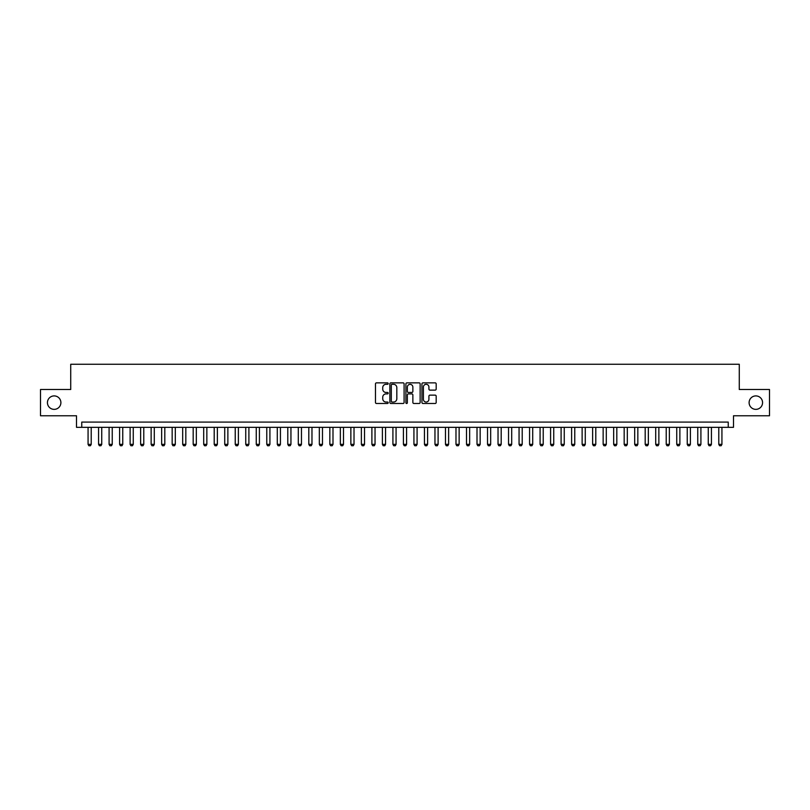 <?xml version="1.0" encoding="UTF-8"?>
<svg xmlns="http://www.w3.org/2000/svg" width="810" height="810" viewBox="0 0 810 810"><rect width="100%" height="100%" fill="white"/><g stroke="black" fill="none" stroke-linecap="round" stroke-linejoin="round"><path stroke-width="1.21" d="M388.182 383.575A0.719 0.719 0 0 0 387.464 382.857L376.498 382.857A1.033 1.033 0 0 0 375.465 383.889L375.465 402.459A1.033 1.033 0 0 0 376.498 403.491L387.464 403.491A0.719 0.719 0 0 0 388.182 402.772A0.719 0.719 0 0 0 387.464 402.043L386.036 402.043A3.301 3.301 0 0 1 382.735 398.743L382.735 397.194A3.301 3.301 0 0 1 386.036 393.893L387.464 393.893A0.719 0.719 0 0 0 388.182 393.174A0.719 0.719 0 0 0 387.464 392.455L386.036 392.455A3.301 3.301 0 0 1 382.735 389.154L382.735 387.605A3.301 3.301 0 0 1 386.036 384.304L387.464 384.304A0.719 0.719 0 0 0 388.182 383.575M749.108 402.631A6.723 6.723 0 0 0 755.831 409.364A6.723 6.723 0 0 0 762.564 402.631A6.723 6.723 0 0 0 755.831 395.908A6.723 6.723 0 0 0 749.108 402.631M47.436 402.631A6.723 6.723 0 0 0 54.169 409.364A6.723 6.723 0 0 0 60.892 402.631A6.723 6.723 0 0 0 54.169 395.908A6.723 6.723 0 0 0 47.436 402.631M435.152 390.126A1.033 1.033 0 0 0 436.185 389.094L436.185 383.889A1.033 1.033 0 0 0 435.152 382.857L422.982 382.857A1.033 1.033 0 0 0 421.949 383.889L421.949 402.459A1.033 1.033 0 0 0 422.982 403.491L435.152 403.491A1.033 1.033 0 0 0 436.185 402.459L436.185 396.171A1.033 1.033 0 0 0 435.152 395.138L429.948 395.138A1.033 1.033 0 0 0 428.915 396.171L428.915 399.289A2.764 2.764 0 0 1 426.151 402.043A2.764 2.764 0 0 1 423.397 399.289L423.397 387.058A2.764 2.764 0 0 1 426.151 384.304A2.764 2.764 0 0 1 428.915 387.058L428.915 389.094A1.033 1.033 0 0 0 429.948 390.126L435.152 390.126M728.241 427.336L733.495 427.336L733.495 415.773L769.5 415.773L769.5 389.499L739.277 389.499L739.277 364.267L70.723 364.267L70.723 389.499L40.5 389.499L40.5 415.773L76.504 415.773L76.504 427.336L728.241 427.336L728.241 422.081L81.759 422.081L81.759 427.336M404.099 383.889A1.033 1.033 0 0 0 403.066 382.857L390.886 382.857A1.033 1.033 0 0 0 389.863 383.889L389.863 402.459A1.033 1.033 0 0 0 390.886 403.491L403.066 403.491A1.033 1.033 0 0 0 404.099 402.459L404.099 383.889M406.934 382.857L419.114 382.857A1.033 1.033 0 0 1 420.137 383.889L420.137 402.459A1.033 1.033 0 0 1 419.114 403.491L413.9 403.491A1.033 1.033 0 0 1 412.867 402.459L412.867 394.926A1.033 1.033 0 0 0 411.834 393.893L408.382 393.893A1.033 1.033 0 0 0 407.349 394.926L407.349 402.772A0.719 0.719 0 0 1 406.63 403.491A0.719 0.719 0 0 1 405.901 402.772L405.901 383.889A1.033 1.033 0 0 1 406.934 382.857M392.03 384.304A0.719 0.719 0 0 0 391.301 385.023L391.301 401.325A0.719 0.719 0 0 0 392.03 402.043L393.518 402.043A3.301 3.301 0 0 0 396.819 398.743L396.819 387.605A3.301 3.301 0 0 0 393.518 384.304L392.03 384.304M412.867 387.109A2.764 2.764 0 0 0 410.103 384.355A2.764 2.764 0 0 0 407.349 387.109L407.349 391.422A1.033 1.033 0 0 0 408.382 392.455L411.834 392.455A1.033 1.033 0 0 0 412.867 391.422L412.867 387.109M88.067 427.336L88.067 444.366L91.216 444.366L91.216 427.336M91.216 444.366L90.436 445.733L88.857 445.733L88.067 444.366M98.577 427.336L98.577 444.366L101.736 444.366L101.736 427.336M101.736 444.366L100.946 445.733L99.367 445.733L98.577 444.366M109.087 427.336L109.087 444.366L112.246 444.366L112.246 427.336M112.246 444.366L111.456 445.733L109.876 445.733L109.087 444.366M119.607 427.336L119.607 444.366L122.755 444.366L122.755 427.336M122.755 444.366L121.966 445.733L120.386 445.733L119.607 444.366M130.116 427.336L130.116 444.366L133.265 444.366L133.265 427.336M133.265 444.366L132.476 445.733L130.906 445.733L130.116 444.366M140.626 427.336L140.626 444.366L143.775 444.366L143.775 427.336M143.775 444.366L142.995 445.733L141.416 445.733L140.626 444.366M151.136 427.336L151.136 444.366L154.295 444.366L154.295 427.336M154.295 444.366L153.505 445.733L151.926 445.733L151.136 444.366M161.646 427.336L161.646 444.366L164.805 444.366L164.805 427.336M164.805 444.366L164.015 445.733L162.435 445.733L161.646 444.366M172.165 427.336L172.165 444.366L175.314 444.366L175.314 427.336M175.314 444.366L174.525 445.733L172.945 445.733L172.165 444.366M182.675 427.336L182.675 444.366L185.824 444.366L185.824 427.336M185.824 444.366L185.034 445.733L183.465 445.733L182.675 444.366M193.185 427.336L193.185 444.366L196.334 444.366L196.334 427.336M196.334 444.366L195.554 445.733L193.975 445.733L193.185 444.366M203.695 427.336L203.695 444.366L206.854 444.366L206.854 427.336M206.854 444.366L206.064 445.733L204.484 445.733L203.695 444.366M214.204 427.336L214.204 444.366L217.363 444.366L217.363 427.336M217.363 444.366L216.574 445.733L214.994 445.733L214.204 444.366M224.724 427.336L224.724 444.366L227.873 444.366L227.873 427.336M227.873 444.366L227.083 445.733L225.514 445.733L224.724 444.366M235.234 427.336L235.234 444.366L238.383 444.366L238.383 427.336M238.383 444.366L237.593 445.733L236.024 445.733L235.234 444.366M245.744 427.336L245.744 444.366L248.903 444.366L248.903 427.336M248.903 444.366L248.113 445.733L246.534 445.733L245.744 444.366M256.254 427.336L256.254 444.366L259.413 444.366L259.413 427.336M259.413 444.366L258.623 445.733L257.043 445.733L256.254 444.366M266.774 427.336L266.774 444.366L269.922 444.366L269.922 427.336M269.922 444.366L269.133 445.733L267.553 445.733L266.774 444.366M277.283 427.336L277.283 444.366L280.432 444.366L280.432 427.336M280.432 444.366L279.642 445.733L278.073 445.733L277.283 444.366M287.793 427.336L287.793 444.366L290.942 444.366L290.942 427.336M290.942 444.366L290.162 445.733L288.583 445.733L287.793 444.366M298.303 427.336L298.303 444.366L301.462 444.366L301.462 427.336M301.462 444.366L300.672 445.733L299.092 445.733L298.303 444.366M308.812 427.336L308.812 444.366L311.971 444.366L311.971 427.336M311.971 444.366L311.182 445.733L309.602 445.733L308.812 444.366M319.332 427.336L319.332 444.366L322.481 444.366L322.481 427.336M322.481 444.366L321.692 445.733L320.112 445.733L319.332 444.366M329.842 427.336L329.842 444.366L332.991 444.366L332.991 427.336M332.991 444.366L332.201 445.733L330.632 445.733L329.842 444.366M340.352 427.336L340.352 444.366L343.501 444.366L343.501 427.336M343.501 444.366L342.721 445.733L341.142 445.733L340.352 444.366M350.862 427.336L350.862 444.366L354.021 444.366L354.021 427.336M354.021 444.366L353.231 445.733L351.651 445.733L350.862 444.366M361.371 427.336L361.371 444.366L364.53 444.366L364.53 427.336M364.53 444.366L363.741 445.733L362.161 445.733L361.371 444.366M371.891 427.336L371.891 444.366L375.04 444.366L375.04 427.336M375.04 444.366L374.25 445.733L372.671 445.733L371.891 444.366M382.401 427.336L382.401 444.366L385.55 444.366L385.55 427.336M385.55 444.366L384.76 445.733L383.191 445.733L382.401 444.366M392.911 427.336L392.911 444.366L396.07 444.366L396.07 427.336M396.07 444.366L395.28 445.733L393.7 445.733L392.911 444.366M403.421 427.336L403.421 444.366L406.579 444.366L406.579 427.336M406.579 444.366L405.79 445.733L404.21 445.733L403.421 444.366M413.93 427.336L413.93 444.366L417.089 444.366L417.089 427.336M417.089 444.366L416.3 445.733L414.72 445.733L413.93 444.366M424.45 427.336L424.45 444.366L427.599 444.366L427.599 427.336M427.599 444.366L426.809 445.733L425.24 445.733L424.45 444.366M434.96 427.336L434.96 444.366L438.109 444.366L438.109 427.336M438.109 444.366L437.329 445.733L435.75 445.733L434.96 444.366M445.47 427.336L445.47 444.366L448.629 444.366L448.629 427.336M448.629 444.366L447.839 445.733L446.259 445.733L445.47 444.366M455.979 427.336L455.979 444.366L459.138 444.366L459.138 427.336M459.138 444.366L458.349 445.733L456.769 445.733L455.979 444.366M466.499 427.336L466.499 444.366L469.648 444.366L469.648 427.336M469.648 444.366L468.858 445.733L467.279 445.733L466.499 444.366M477.009 427.336L477.009 444.366L480.158 444.366L480.158 427.336M480.158 444.366L479.368 445.733L477.799 445.733L477.009 444.366M487.519 427.336L487.519 444.366L490.668 444.366L490.668 427.336M490.668 444.366L489.888 445.733L488.308 445.733L487.519 444.366M498.028 427.336L498.028 444.366L501.188 444.366L501.188 427.336M501.188 444.366L500.398 445.733L498.818 445.733L498.028 444.366M508.538 427.336L508.538 444.366L511.697 444.366L511.697 427.336M511.697 444.366L510.908 445.733L509.328 445.733L508.538 444.366M519.058 427.336L519.058 444.366L522.207 444.366L522.207 427.336M522.207 444.366L521.417 445.733L519.838 445.733L519.058 444.366M529.568 427.336L529.568 444.366L532.717 444.366L532.717 427.336M532.717 444.366L531.927 445.733L530.358 445.733L529.568 444.366M540.078 427.336L540.078 444.366L543.226 444.366L543.226 427.336M543.226 444.366L542.447 445.733L540.867 445.733L540.078 444.366M550.587 427.336L550.587 444.366L553.746 444.366L553.746 427.336M553.746 444.366L552.957 445.733L551.377 445.733L550.587 444.366M561.097 427.336L561.097 444.366L564.256 444.366L564.256 427.336M564.256 444.366L563.466 445.733L561.887 445.733L561.097 444.366M571.617 427.336L571.617 444.366L574.766 444.366L574.766 427.336M574.766 444.366L573.976 445.733L572.407 445.733L571.617 444.366M582.127 427.336L582.127 444.366L585.276 444.366L585.276 427.336M585.276 444.366L584.486 445.733L582.917 445.733L582.127 444.366M592.637 427.336L592.637 444.366L595.796 444.366L595.796 427.336M595.796 444.366L595.006 445.733L593.426 445.733L592.637 444.366M603.146 427.336L603.146 444.366L606.305 444.366L606.305 427.336M606.305 444.366L605.515 445.733L603.936 445.733L603.146 444.366M613.666 427.336L613.666 444.366L616.815 444.366L616.815 427.336M616.815 444.366L616.025 445.733L614.446 445.733L613.666 444.366M624.176 427.336L624.176 444.366L627.325 444.366L627.325 427.336M627.325 444.366L626.535 445.733L624.966 445.733L624.176 444.366M634.686 427.336L634.686 444.366L637.835 444.366L637.835 427.336M637.835 444.366L637.055 445.733L635.475 445.733L634.686 444.366M645.195 427.336L645.195 444.366L648.354 444.366L648.354 427.336M648.354 444.366L647.565 445.733L645.985 445.733L645.195 444.366M655.705 427.336L655.705 444.366L658.864 444.366L658.864 427.336M658.864 444.366L658.074 445.733L656.495 445.733L655.705 444.366M666.225 427.336L666.225 444.366L669.374 444.366L669.374 427.336M669.374 444.366L668.584 445.733L667.005 445.733L666.225 444.366M676.735 427.336L676.735 444.366L679.884 444.366L679.884 427.336M679.884 444.366L679.094 445.733L677.524 445.733L676.735 444.366M687.245 427.336L687.245 444.366L690.393 444.366L690.393 427.336M690.393 444.366L689.614 445.733L688.034 445.733L687.245 444.366M697.754 427.336L697.754 444.366L700.913 444.366L700.913 427.336M700.913 444.366L700.124 445.733L698.544 445.733L697.754 444.366M708.264 427.336L708.264 444.366L711.423 444.366L711.423 427.336M711.423 444.366L710.633 445.733L709.054 445.733L708.264 444.366M718.784 427.336L718.784 444.366L721.933 444.366L721.933 427.336M721.933 444.366L721.143 445.733L719.563 445.733L718.784 444.366"/></g></svg>
